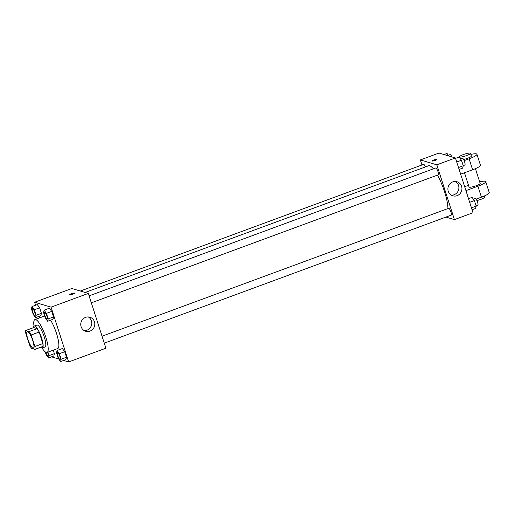 <?xml version="1.0" encoding="UTF-8"?>
<svg xmlns="http://www.w3.org/2000/svg" width="515" height="515" viewBox="0 0 515 515"><rect width="100%" height="100%" fill="white"/><g stroke="black" fill="none" stroke-linecap="round" stroke-linejoin="round"><path stroke-width="0.77" d="M32.979 348.172A8.761 2.092 69.7 0 1 28.113 339.945A8.761 2.092 69.7 0 1 27.308 331.731A8.761 2.092 69.7 0 1 32.303 339.224A8.761 2.092 69.7 0 1 33.372 348.172A8.761 2.092 69.7 0 1 32.979 348.172M34.865 346.511L31.164 334.982A11.311 2.704 69.7 0 0 29.213 331.563L25.75 330.533A11.311 2.704 69.7 0 0 25.814 333.392L29.516 344.921A11.311 2.704 69.7 0 0 31.467 348.34L34.93 349.37A11.311 2.704 69.7 0 0 34.865 346.511L42.848 343.569L39.146 332.04L31.164 334.982M42.848 343.569A11.311 2.704 69.7 0 1 42.912 346.428L34.93 349.37M39.146 332.04A11.311 2.704 69.7 0 0 37.196 328.622L33.733 327.585L25.75 330.533M40.749 347.226A11.684 2.794 -110.3 0 0 42.365 347.966A11.684 2.794 -110.3 0 0 40.943 336.038A11.684 2.794 -110.3 0 0 34.28 326.047A11.684 2.794 -110.3 0 0 33.533 327.662M34.28 326.047L36.938 325.068A11.684 2.794 69.7 0 1 43.601 335.059A11.684 2.794 69.7 0 1 45.024 346.988L42.365 347.966M37.196 328.622L29.213 331.563M34.022 326.214A17.523 4.191 69.7 0 1 34.917 319.583A17.523 4.191 69.7 0 1 44.914 334.576A17.523 4.191 69.7 0 1 47.045 352.466A17.523 4.191 69.7 0 1 46.26 352.466A17.523 4.191 69.7 0 1 42.056 348.005M50.579 320.163A17.523 4.191 69.7 0 1 57.706 337.557A17.523 4.191 69.7 0 1 57.686 348.539L47.045 352.466M35.548 317.633L40.872 315.669L41.425 313.326L39.642 307.796L37.318 304.597L31.994 306.56L31.441 308.897L33.224 314.433L35.548 317.633L36.102 315.289L34.325 309.753L31.994 306.56M47.663 321.238L52.987 319.274L53.534 316.937L51.758 311.401L49.434 308.202L44.11 310.165L43.556 312.508L45.333 318.045L47.663 321.238L48.217 318.901L46.44 313.365L44.11 310.165M63.628 360.449L68.65 361.948L51.056 307.152L34.595 302.254L35.561 305.247M39.114 316.319L39.61 317.858M52.06 356.644L52.189 357.043L58.736 358.994M45.249 351.906L46.17 354.764L48.5 357.957L53.818 355.994L54.371 353.657L53.251 350.174L54.371 353.657L49.047 355.62L47.934 352.138M60.609 361.569L65.933 359.605L66.487 357.262L64.71 351.726L62.379 348.533L57.056 350.496L56.508 352.833L58.285 358.369L60.609 361.569L61.163 359.225L59.386 353.689L57.056 350.496M68.65 361.948L105.897 348.204L88.303 293.415L71.843 288.509L34.595 302.254M88.303 293.415L51.056 307.152M89.996 331.113A7.326 6.998 -73.4 0 1 85.696 331.261A7.326 6.998 -73.4 0 1 81.08 322.248A7.326 6.998 -73.4 0 1 89.88 317.221A7.326 6.998 -73.4 0 1 94.818 323.999A7.326 6.998 -73.4 0 1 89.996 331.113M69.763 294.767A2.556 0.438 162.2 0 1 69.66 294.689A2.556 0.438 162.2 0 1 71.958 293.492A2.556 0.438 162.2 0 1 74.527 293.125A2.556 0.438 162.2 0 1 72.525 294.226A2.556 0.438 162.2 0 1 69.763 294.767M69.66 294.689A2.556 0.438 162.2 0 1 71.958 293.492A2.556 0.438 162.2 0 1 74.527 293.125M88.29 316.95A7.326 6.998 -73.4 0 1 91.715 323.929A7.326 6.998 -73.4 0 1 86.932 330.205A7.326 6.998 -73.4 0 1 84.222 330.624M85.13 292.469L428.531 165.772A25.583 6.116 69.7 0 1 433.379 168.843M437.48 175.113A25.583 6.116 69.7 0 1 447.934 208.575M104.275 343.157L451.179 215.161A3.65 0.876 -110.3 0 0 450.844 211.742A3.65 0.876 -110.3 0 0 448.816 208.318A3.65 0.876 -110.3 0 0 448.655 208.311L102.041 336.198M80.314 291.033L423.588 164.382A3.65 0.876 69.7 0 1 425.442 166.911M89.095 295.868L435.703 167.987A3.65 0.876 69.7 0 1 437.789 171.109A3.65 0.876 69.7 0 1 438.233 174.836L91.329 302.826M420.362 159.927L421.978 164.974L420.362 159.927L436.817 164.826L420.362 159.927L438.98 153.052L455.44 157.957L436.817 164.826L454.41 219.615L436.817 164.826M454.41 219.615L445.939 217.098L454.41 219.615L473.034 212.747L455.44 157.957M57.571 352.608L57.551 352.614A3.65 0.876 69.7 0 1 57.571 352.608A3.65 0.876 69.7 0 1 59.656 355.73A3.65 0.876 69.7 0 1 60.101 359.457A3.65 0.876 69.7 0 1 60.088 359.457L60.075 359.464A3.65 0.876 69.7 0 1 59.914 359.464A3.65 0.876 69.7 0 1 57.886 356.032A3.65 0.876 69.7 0 1 57.551 352.614A3.65 0.876 69.7 0 1 59.631 355.736A3.65 0.876 69.7 0 1 60.075 359.464M65.933 359.605L66.487 357.262L61.163 359.225M66.487 357.262L64.71 351.726L59.386 353.689M64.71 351.726L62.379 348.533M44.625 312.277L44.599 312.283A3.65 0.876 69.7 0 1 44.625 312.277A3.65 0.876 69.7 0 1 46.704 315.399A3.65 0.876 69.7 0 1 47.148 319.126A3.65 0.876 69.7 0 1 47.142 319.133L47.129 319.133A3.65 0.876 69.7 0 1 46.968 319.133A3.65 0.876 69.7 0 1 44.94 315.708A3.65 0.876 69.7 0 1 44.599 312.283A3.65 0.876 69.7 0 1 46.685 315.412A3.65 0.876 69.7 0 1 47.129 319.133M52.987 319.274L53.534 316.937L48.217 318.901M53.534 316.937L51.758 311.401L46.44 313.365M51.758 311.401L49.434 308.202M48.5 357.957L49.047 355.62M47.592 352.266A3.65 0.876 69.7 0 1 47.985 355.846A3.65 0.876 69.7 0 1 47.972 355.852A3.65 0.876 69.7 0 1 47.798 355.852A3.65 0.876 69.7 0 1 45.7 352.209M53.818 355.994L54.371 353.657M47.567 352.273A3.65 0.876 69.7 0 1 47.959 355.852L47.985 355.846M32.49 308.678L32.509 308.672A3.65 0.876 69.7 0 1 32.509 308.672A3.65 0.876 69.7 0 1 34.589 311.794A3.65 0.876 69.7 0 1 35.033 315.521A3.65 0.876 69.7 0 1 35.026 315.521A3.65 0.876 69.7 0 1 34.853 315.528A3.65 0.876 69.7 0 1 32.825 312.103A3.65 0.876 69.7 0 1 32.49 308.678A3.65 0.876 69.7 0 1 34.569 311.8A3.65 0.876 69.7 0 1 35.014 315.528L35.014 315.528M40.872 315.669L41.425 313.326L36.102 315.289M41.425 313.326L39.642 307.796L34.325 309.753M39.642 307.796L37.318 304.597M472.075 209.753L475.635 208.44L476.188 206.103L474.412 200.567L472.081 197.367L468.521 198.681M476.188 206.103L471.463 207.848M474.412 200.567L469.68 202.311M473.401 199.183L475.255 198.5A3.65 0.876 69.7 0 1 477.341 201.623A3.65 0.876 69.7 0 1 477.785 205.35L476.143 205.955M459.129 169.429L462.689 168.115L463.243 165.772L461.466 160.236L459.135 157.043L455.569 158.356M463.243 165.772L458.511 167.517M461.466 160.236L456.734 161.987M460.455 158.858L462.309 158.169A3.65 0.876 69.7 0 1 464.395 161.292A3.65 0.876 69.7 0 1 464.839 165.019L463.191 165.63M448.893 156.006L447.02 153.431L444.001 154.552M448.34 155.247L450.194 154.564A3.65 0.876 69.7 0 1 451.97 156.921M452.724 181.917A7.326 6.998 -73.4 0 1 457.017 181.769A7.326 6.998 -73.4 0 1 461.633 190.788A7.326 6.998 -73.4 0 1 452.833 195.809A7.326 6.998 -73.4 0 1 447.902 189.031A7.326 6.998 -73.4 0 1 452.724 181.917M451.359 195.166A7.326 6.998 106.6 0 0 458.575 189.874A7.326 6.998 106.6 0 0 455.434 181.499M435.291 160.384A2.556 0.438 162.2 0 1 432.137 160.95A2.556 0.438 162.2 0 1 434.435 159.753A2.556 0.438 162.2 0 1 437.003 159.386A2.556 0.438 162.2 0 1 435.291 160.384M437.003 159.386A2.556 0.438 -17.8 0 0 434.435 159.753A2.556 0.438 -17.8 0 0 432.137 160.95M464.478 172.776L469.049 187.016A5.839 0.998 -17.8 0 0 474.914 186.179A5.839 0.998 -17.8 0 0 480.173 183.443L475.422 168.656M464.672 186.7L468.496 185.291M465.933 190.627L477.901 186.211L481.422 197.168A11.684 2.002 -17.8 0 0 489.25 192.616L485.729 181.66A11.684 2.002 162.2 0 1 477.901 186.211M479.639 181.795A11.684 2.002 162.2 0 1 485.729 181.66M464.137 160.648L469.107 158.813L472.622 169.77L460.655 174.186M472.622 169.77A11.684 2.002 -17.8 0 0 480.456 165.218L476.935 154.262A11.684 2.002 -17.8 0 0 470.845 154.397M476.098 199.131L481.422 197.168M476.896 200.554A5.839 0.998 -17.8 0 0 484.57 197.142L484.216 196.054M463.577 159.489A5.839 0.998 -17.8 0 0 471.373 156.051L470.498 153.309A5.839 0.998 162.2 0 1 465.914 155.82A5.839 0.998 162.2 0 1 459.612 157.056A5.839 0.998 162.2 0 1 459.374 156.882A5.839 0.998 162.2 0 1 464.627 154.146A5.839 0.998 162.2 0 1 470.498 153.309M469.107 158.813A11.684 2.002 -17.8 0 0 476.935 154.262M44.676 315.985L34.917 319.583M459.374 156.882L459.65 157.751"/></g></svg>
